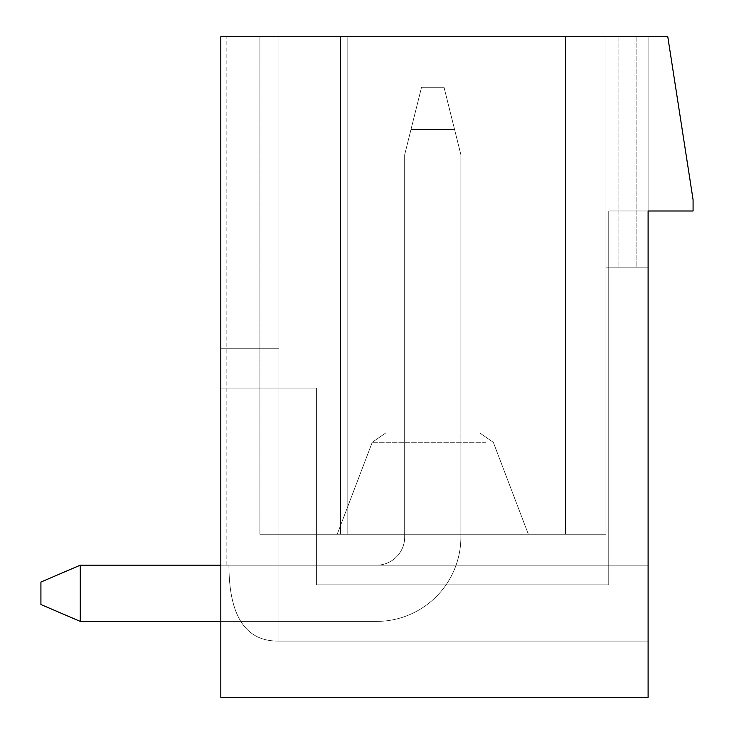 <?xml version="1.0" encoding="UTF-8"?>
<svg xmlns="http://www.w3.org/2000/svg" width="734" height="734" viewBox="0 0 734 734"><rect width="100%" height="100%" fill="white"/><g stroke="black" fill="none" stroke-linecap="round" stroke-linejoin="round"><path stroke-width="0.55" stroke-dasharray="3.67 2.75" d="M220.824 36.7L278.911 36.7L226.164 36.7L278.911 36.7L226.164 36.7L278.911 36.7L226.164 36.7L278.911 36.7L226.164 36.7L278.911 36.7L226.164 36.7L278.911 36.7L226.164 36.7L278.911 36.7L226.164 36.7L278.911 36.7L226.164 36.7L278.911 36.7L226.164 36.7L278.911 36.7L226.164 36.7L278.911 36.7L226.164 36.7L278.911 36.7L226.164 36.7L278.911 36.7L278.911 641.076L648.104 641.076L648.104 210.988L608.752 210.988L608.752 584.86L316.4 584.86L316.4 388.084L220.824 388.084L220.824 697.3L648.104 697.3L648.104 210.988L608.752 210.988L608.752 584.86L316.4 584.86L316.4 388.084L220.824 388.084L220.824 697.3L648.104 697.3L648.104 210.988L608.752 210.988L608.752 584.86L316.4 584.86L316.4 388.084L220.824 388.084L220.824 697.3L648.104 697.3L648.104 210.988L608.752 210.988L608.752 584.86L316.4 584.86L316.4 388.084L220.824 388.084L220.824 697.3L648.104 697.3L648.104 210.988L608.752 210.988L608.752 584.86L316.4 584.86L316.4 388.084L220.824 388.084L220.824 697.3L648.104 697.3L648.104 210.988L608.752 210.988L608.752 584.86L316.4 584.86L316.4 388.084L220.824 388.084L220.824 697.3L648.104 697.3L648.104 210.988L608.752 210.988L608.752 584.86L316.4 584.86L316.4 388.084L220.824 388.084L220.824 697.3L648.104 697.3L648.104 210.988L608.752 210.988L608.752 584.86L316.4 584.86L316.4 388.084L220.824 388.084L220.824 697.3L648.104 697.3L648.104 210.988L608.752 210.988L608.752 584.86L316.4 584.86L316.4 388.084L220.824 388.084L220.824 697.3L648.104 697.3L648.104 210.988L608.752 210.988L608.752 584.86L316.4 584.86L316.4 388.084L220.824 388.084L220.824 697.3L648.104 697.3L648.104 210.988L608.752 210.988L608.752 584.86L316.4 584.86L316.4 388.084L220.824 388.084L220.824 697.3L648.104 697.3L648.104 210.988L608.752 210.988L608.752 584.86L316.4 584.86L316.4 388.084L220.824 388.084L220.824 697.3L648.104 697.3L648.104 210.988L608.752 210.988L608.752 584.86L316.4 584.86L316.4 388.084L220.824 388.084L220.824 697.3L648.104 697.3L648.104 210.988L608.752 210.988L608.752 584.86L316.4 584.86L316.4 388.084L220.824 388.084L220.824 697.3L648.104 697.3L648.104 210.988L608.752 210.988L608.752 584.86L316.4 584.86L316.4 388.084L220.824 388.084L220.824 697.3L648.104 697.3L648.104 210.988L608.752 210.988L608.752 584.86L316.4 584.86L316.4 388.084L220.824 388.084L220.824 697.3L648.104 697.3L648.104 210.988L608.752 210.988L608.752 584.86L316.4 584.86L316.4 388.084L220.824 388.084L220.824 697.3L648.104 697.3L648.104 210.988L608.752 210.988L608.752 584.86L316.4 584.86L316.4 388.084L220.824 388.084L220.824 697.3L648.104 697.3L648.104 210.988L608.752 210.988L608.752 584.86L316.4 584.86L316.4 388.084L220.824 388.084L220.824 697.3L648.104 697.3L648.104 210.988L608.752 210.988L608.752 584.86L316.4 584.86L316.4 388.084L220.824 388.084L220.824 697.3L648.104 697.3L648.104 210.988L608.752 210.988L608.752 584.86L316.4 584.86L316.4 388.084L220.824 388.084L220.824 697.3L648.104 697.3L648.104 210.988L608.752 210.988L608.752 584.86L316.4 584.86L316.4 388.084L220.824 388.084L220.824 697.3L648.104 697.3L648.104 210.988L693.079 210.988L693.079 199.74L667.784 36.7L220.824 36.7L278.911 36.7L278.911 641.076L278.911 36.7L278.911 641.076L278.911 36.7L278.911 641.076L648.104 641.076L648.104 565.18L648.104 697.3L220.824 697.3L648.104 697.3L220.824 697.3L648.104 697.3L220.824 697.3L648.104 697.3L220.824 697.3L648.104 697.3L220.824 697.3L648.104 697.3L220.824 697.3L648.104 697.3L220.824 697.3L648.104 697.3L220.824 697.3L648.104 697.3L220.824 697.3L648.104 697.3L220.824 697.3L648.104 697.3L220.824 697.3L648.104 697.3L220.824 697.3L648.104 697.3L220.824 697.3L220.824 36.7L278.911 36.7L278.911 641.076L648.104 641.076L278.911 641.076L648.104 641.076L278.911 641.076L278.911 36.7L278.911 641.076L278.911 36.7L278.911 641.076L648.104 641.076L278.911 641.076L648.104 641.076L278.911 641.076L648.104 641.076L278.911 641.076L278.911 36.7L278.911 641.076L278.911 36.7L278.911 641.076L648.104 641.076L278.911 641.076L648.104 641.076L278.911 641.076L648.104 641.076L278.911 641.076L278.911 36.7L278.911 641.076L278.911 36.7L278.911 641.076L648.104 641.076L278.911 641.076L648.104 641.076L278.911 641.076L648.104 641.076L278.911 641.076L278.911 36.7L278.911 641.076L278.911 36.7L278.911 641.076L648.104 641.076L278.911 641.076L648.104 641.076L278.911 641.076L278.911 36.7L278.911 641.076L278.911 36.7L278.911 641.076L648.104 641.076L278.911 641.076L648.104 641.076L278.911 641.076L278.911 36.7L278.911 641.076L278.911 36.7L278.911 641.076L648.104 641.076L278.911 641.076L278.911 36.7L278.911 641.076L278.911 36.7L278.911 641.076L648.104 641.076L278.911 641.076L648.104 641.076L278.911 641.076L278.911 36.7L278.911 641.076L278.911 36.7L278.911 641.076L648.104 641.076L278.911 641.076L278.911 36.7L220.824 36.7L278.911 36.7L220.824 36.7L278.911 36.7L220.824 36.7L278.911 36.7L220.824 36.7L278.911 36.7L220.824 36.7L278.911 36.7L220.824 36.7L278.911 36.7L220.824 36.7L278.911 36.7L220.824 36.7L278.911 36.7L220.824 36.7L278.911 36.7L220.824 36.7L278.911 36.7L220.824 36.7L220.824 697.3L220.824 348.733L220.824 697.3L220.824 348.733L220.824 697.3L220.824 348.733L220.824 697.3L220.824 348.733L220.824 697.3L220.824 348.733L220.824 697.3L220.824 348.733L220.824 697.3L220.824 348.733L220.824 697.3L220.824 348.733L220.824 697.3L220.824 348.733L220.824 697.3L220.824 348.733L220.824 697.3L220.824 348.733L220.824 697.3L220.824 348.733L278.911 348.733L278.911 641.076L278.911 36.7L278.911 641.076L648.104 641.076L278.911 641.076L648.104 641.076L278.911 641.076L278.911 36.7L278.911 641.076L648.104 641.076L278.911 641.076L278.911 36.7L278.911 641.076L648.104 641.076L278.911 641.076C245.716 641.617 229.054 616.321 228.925 565.18L226.164 565.18L228.925 565.18C229.054 616.321 245.716 641.617 278.911 641.076C245.716 641.617 229.054 616.321 228.925 565.18L648.104 565.18L228.925 565.18C229.054 616.321 245.716 641.617 278.911 641.076C245.716 641.617 229.054 616.321 228.925 565.18L648.104 565.18L228.925 565.18C229.054 616.321 245.716 641.617 278.911 641.076C245.716 641.617 229.054 616.321 228.925 565.18L648.104 565.18L228.925 565.18C229.054 616.321 245.716 641.617 278.911 641.076C245.716 641.617 229.054 616.321 228.925 565.18L648.104 565.18L228.925 565.18C229.054 616.321 245.716 641.617 278.911 641.076C245.716 641.617 229.054 616.321 228.925 565.18L648.104 565.18L228.925 565.18C229.054 616.321 245.716 641.617 278.911 641.076C245.716 641.617 229.054 616.321 228.925 565.18L648.104 565.18L228.925 565.18C229.054 616.321 245.716 641.617 278.911 641.076C245.716 641.617 229.054 616.321 228.925 565.18L648.104 565.18L228.925 565.18C229.054 616.321 245.716 641.617 278.911 641.076C245.716 641.617 229.054 616.321 228.925 565.18L648.104 565.18L228.925 565.18C229.054 616.321 245.716 641.617 278.911 641.076C245.716 641.617 229.054 616.321 228.925 565.18L648.104 565.18L228.925 565.18C229.054 616.321 245.716 641.617 278.911 641.076C245.716 641.617 229.054 616.321 228.925 565.18L648.104 565.18L228.925 565.18C229.054 616.321 245.716 641.617 278.911 641.076C245.716 641.617 229.054 616.321 228.925 565.18L648.104 565.18L228.925 565.18C229.054 616.321 245.716 641.617 278.911 641.076L278.911 348.733L220.824 348.733L278.911 348.733L220.824 348.733L278.911 348.733L220.824 348.733L278.911 348.733L220.824 348.733L278.911 348.733L220.824 348.733L278.911 348.733L220.824 348.733L278.911 348.733L220.824 348.733L278.911 348.733L220.824 348.733L278.911 348.733L220.824 348.733L278.911 348.733L220.824 348.733L278.911 348.733L220.824 348.733L278.911 348.733L220.824 348.733L278.911 348.733L220.824 348.733L278.911 348.733L220.824 348.733L278.911 348.733L220.824 348.733L278.911 348.733L220.824 348.733L278.911 348.733L220.824 348.733L278.911 348.733L220.824 348.733L278.911 348.733L220.824 348.733L278.911 348.733L220.824 348.733L278.911 348.733L220.824 348.733L278.911 348.733L220.824 348.733L278.911 348.733L220.824 348.733L278.911 348.733L220.824 348.733L220.824 36.7M605.945 36.7L259.9 36.7L347.815 36.7L347.815 534.26L347.815 36.7L648.104 36.7L259.9 36.7L648.104 36.7L259.9 36.7L648.104 36.7L259.9 36.7L648.104 36.7L259.9 36.7L648.104 36.7L259.9 36.7L648.104 36.7L605.945 36.7L605.945 267.204L648.104 267.204L605.945 267.204L648.104 267.204L605.945 267.204L648.104 267.204L605.945 267.204L648.104 267.204L605.945 267.204L648.104 267.204L605.945 267.204L648.104 267.204L605.945 267.204L648.104 267.204L605.945 267.204L648.104 267.204L605.945 267.204L648.104 267.204L605.945 267.204L648.104 267.204L605.945 267.204L648.104 267.204L605.945 267.204L648.104 267.204L605.945 267.204L605.945 36.7L605.945 534.26L259.9 534.26L605.945 534.26L259.9 534.26L340.576 534.26L259.9 534.26L340.576 534.26L340.576 36.7L259.9 36.7L605.945 36.7L605.945 534.26L259.9 534.26L340.576 534.26L340.576 36.7L259.9 36.7L605.945 36.7L605.945 534.26L259.9 534.26L340.576 534.26L340.576 36.7L259.9 36.7L565.464 36.7L259.9 36.7L340.576 36.7L340.576 534.26L605.945 534.26L605.945 36.7L605.945 534.26L605.945 36.7L605.945 534.26L605.945 36.7L605.945 534.26L605.945 36.7L605.945 534.26L605.945 36.7L605.945 534.26L605.945 36.7L605.945 534.26L605.945 36.7L605.945 534.26L259.9 534.26L340.576 534.26L340.576 36.7L340.576 534.26L565.464 534.26L259.9 534.26L340.576 534.26L340.576 36.7L340.576 534.26L605.945 534.26L605.945 36.7L605.945 534.26L605.945 36.7L605.945 534.26L259.9 534.26L340.576 534.26L340.576 36.7L340.576 534.26L565.464 534.26L259.9 534.26L340.576 534.26L340.576 36.7L340.576 534.26L605.945 534.26L605.945 36.7M648.104 36.7L618.872 36.7L648.104 36.7L648.104 267.204L648.104 36.7M618.872 36.7L618.872 267.204L618.872 36.7M636.864 36.7L636.864 267.204L636.864 36.7M565.464 36.7L565.464 534.26L565.464 36.7L565.464 534.26L565.464 36.7L565.464 534.26L565.464 36.7L565.464 534.26L565.464 36.7L565.464 534.26L565.464 36.7L565.464 534.26L565.464 36.7L565.464 534.26L565.464 36.7L565.464 534.26L565.464 36.7L565.464 534.26L565.464 36.7L565.464 534.26L565.464 36.7L565.464 534.26L565.464 36.7L565.464 534.26L565.464 36.7L565.464 534.26L565.464 36.7L565.464 534.26L565.464 36.7L565.464 534.26L565.464 36.7L565.464 534.26L259.9 534.26L340.576 534.26L340.576 36.7L340.576 534.26L259.9 534.26L340.576 534.26L340.576 36.7L340.576 534.26L565.464 534.26L565.464 36.7L565.464 534.26L565.464 36.7L565.464 534.26L565.464 36.7L565.464 534.26L565.464 36.7L565.464 534.26L259.9 534.26L340.576 534.26L340.576 36.7L340.576 534.26L340.576 36.7L340.576 534.26L565.464 534.26L565.464 36.7M348.907 534.26L528.352 534.26L348.907 534.26M474.146 433.06L385.644 433.06L474.146 433.06M460.888 433.06L404.673 433.06L460.888 433.06L404.673 433.06L460.888 433.06L404.673 433.06L460.888 433.06L404.673 433.06L460.888 433.06L404.673 433.06L460.888 433.06L404.673 433.06L460.888 433.06L404.673 433.06L460.888 433.06L404.673 433.06L460.888 433.06L404.673 433.06L460.888 433.06L404.673 433.06L460.888 433.06L404.673 433.06L460.888 433.06L404.673 433.06L460.888 433.06L460.888 537.068A84.327 84.327 0 0 1 456.071 565.18L376.56 565.18L456.071 565.18A84.327 84.327 0 0 0 460.888 537.068L460.888 433.06L460.888 537.068A84.327 84.327 0 0 1 456.071 565.18A84.327 84.327 0 0 0 460.888 537.068L460.888 433.06L460.888 537.068A84.327 84.327 0 0 1 456.071 565.18A84.327 84.327 0 0 0 460.888 537.068L460.888 433.06L460.888 537.068A84.327 84.327 0 0 1 456.071 565.18A84.327 84.327 0 0 0 460.888 537.068L460.888 433.06L460.888 537.068A84.327 84.327 0 0 1 456.071 565.18A84.327 84.327 0 0 0 460.888 537.068L460.888 433.06L460.888 537.068A84.327 84.327 0 0 1 456.071 565.18A84.327 84.327 0 0 0 460.888 537.068L460.888 433.06L460.888 537.068A84.327 84.327 0 0 1 456.071 565.18A84.327 84.327 0 0 0 460.888 537.068L460.888 433.06L460.888 537.068A84.327 84.327 0 0 1 456.071 565.18A84.327 84.327 0 0 0 460.888 537.068L460.888 433.06L460.888 537.068A84.327 84.327 0 0 1 456.071 565.18A84.327 84.327 0 0 0 460.888 537.068L460.888 433.06L460.888 537.068A84.327 84.327 0 0 1 456.071 565.18A84.327 84.327 0 0 0 460.888 537.068L460.888 433.06L460.888 537.068A84.327 84.327 0 0 1 456.071 565.18A84.327 84.327 0 0 0 460.888 537.068L460.888 433.06L460.888 537.068A84.327 84.327 0 0 1 456.071 565.18A84.327 84.327 0 0 0 460.888 537.068L460.888 433.06M340.576 36.7L340.576 534.26L340.576 36.7M648.104 565.18L228.925 565.18L648.104 565.18M404.673 537.068A28.112 28.112 0 0 1 376.56 565.18A28.112 28.112 0 0 0 404.673 537.068L404.673 433.06L404.673 537.068A28.112 28.112 0 0 1 376.56 565.18A28.112 28.112 0 0 0 404.673 537.068L404.673 433.06L404.673 537.068A28.112 28.112 0 0 1 376.56 565.18A28.112 28.112 0 0 0 404.673 537.068L404.673 433.06L404.673 537.068A28.112 28.112 0 0 1 376.56 565.18A28.112 28.112 0 0 0 404.673 537.068L404.673 433.06L404.673 537.068A28.112 28.112 0 0 1 376.56 565.18A28.112 28.112 0 0 0 404.673 537.068L404.673 433.06L404.673 537.068A28.112 28.112 0 0 1 376.56 565.18A28.112 28.112 0 0 0 404.673 537.068L404.673 433.06L404.673 537.068A28.112 28.112 0 0 1 376.56 565.18A28.112 28.112 0 0 0 404.673 537.068L404.673 433.06L404.673 537.068A28.112 28.112 0 0 1 376.56 565.18A28.112 28.112 0 0 0 404.673 537.068L404.673 433.06L404.673 537.068A28.112 28.112 0 0 1 376.56 565.18A28.112 28.112 0 0 0 404.673 537.068L404.673 433.06L404.673 537.068A28.112 28.112 0 0 1 376.56 565.18A28.112 28.112 0 0 0 404.673 537.068L404.673 433.06L404.673 537.068A28.112 28.112 0 0 1 376.56 565.18A28.112 28.112 0 0 0 404.673 537.068L404.673 433.06L404.673 537.068A28.112 28.112 0 0 1 376.56 565.18A28.112 28.112 0 0 0 404.673 537.068L404.673 433.06L404.673 537.068A28.112 28.112 0 0 1 376.56 565.18A28.112 28.112 0 0 0 404.673 537.068L404.673 154.764L410.994 129.468L454.566 129.468L444.024 87.3L454.566 129.468L410.994 129.468L421.536 87.3L444.024 87.3L421.536 87.3L410.994 129.468L454.566 129.468L444.024 87.3L454.566 129.468L410.994 129.468L421.536 87.3L444.024 87.3L421.536 87.3L410.994 129.468L454.566 129.468L444.024 87.3L454.566 129.468L410.994 129.468L421.536 87.3L444.024 87.3L421.536 87.3L410.994 129.468L454.566 129.468L444.024 87.3L454.566 129.468L410.994 129.468L421.536 87.3L444.024 87.3L421.536 87.3L410.994 129.468L454.566 129.468L444.024 87.3L454.566 129.468L410.994 129.468L421.536 87.3L444.024 87.3L421.536 87.3L410.994 129.468L454.566 129.468L444.024 87.3L454.566 129.468L410.994 129.468L421.536 87.3L444.024 87.3L421.536 87.3L410.994 129.468L454.566 129.468L444.024 87.3L454.566 129.468L410.994 129.468L421.536 87.3L444.024 87.3L421.536 87.3L410.994 129.468L454.566 129.468L444.024 87.3L454.566 129.468L410.994 129.468L421.536 87.3L444.024 87.3L421.536 87.3L410.994 129.468L454.566 129.468L444.024 87.3L454.566 129.468L410.994 129.468L421.536 87.3L444.024 87.3L421.536 87.3L410.994 129.468L454.566 129.468L444.024 87.3L454.566 129.468L410.994 129.468L421.536 87.3L444.024 87.3L421.536 87.3L410.994 129.468L454.566 129.468L444.024 87.3L454.566 129.468L410.994 129.468L421.536 87.3L444.024 87.3L421.536 87.3L410.994 129.468L454.566 129.468L444.024 87.3L454.566 129.468L410.994 129.468L421.536 87.3L444.024 87.3L421.536 87.3L404.673 154.764L410.994 129.468L404.673 154.764L410.994 129.468L404.673 154.764L410.994 129.468L404.673 154.764L410.994 129.468L404.673 154.764L410.994 129.468L404.673 154.764L410.994 129.468L404.673 154.764L410.994 129.468L404.673 154.764L410.994 129.468L404.673 154.764L410.994 129.468L404.673 154.764L410.994 129.468L404.673 154.764L410.994 129.468L404.673 154.764L404.673 537.068A28.112 28.112 0 0 1 376.56 565.18L80.272 565.18L376.56 565.18A28.112 28.112 0 0 0 404.673 537.068L404.673 154.764L404.673 537.068A28.112 28.112 0 0 1 376.56 565.18L80.272 565.18L80.272 621.404L376.56 621.404A84.327 84.327 0 0 0 460.888 537.068A84.327 84.327 0 0 1 376.56 621.404L220.824 621.404L376.56 621.404A84.327 84.327 0 0 0 460.888 537.068L460.888 154.764L454.566 129.468L460.888 154.764L454.566 129.468L460.888 154.764L454.566 129.468L460.888 154.764L454.566 129.468L460.888 154.764L454.566 129.468L460.888 154.764L454.566 129.468L460.888 154.764L454.566 129.468L460.888 154.764L454.566 129.468L460.888 154.764L454.566 129.468L460.888 154.764L454.566 129.468L460.888 154.764L454.566 129.468L460.888 154.764L454.566 129.468L460.888 154.764L460.888 537.068A84.327 84.327 0 0 1 376.56 621.404L80.272 621.404L80.272 565.18L40.92 582.044L40.92 604.532L40.92 582.044L40.92 604.532L40.92 582.044L40.92 604.532L40.92 582.044L40.92 604.532L40.92 582.044L40.92 604.532L40.92 582.044L40.92 604.532L40.92 582.044L40.92 604.532L40.92 582.044L40.92 604.532L40.92 582.044L40.92 604.532L40.92 582.044L40.92 604.532L40.92 582.044L40.92 604.532L40.92 582.044L80.272 565.18L376.56 565.18A28.112 28.112 0 0 0 404.673 537.068L404.673 154.764L404.673 537.068A28.112 28.112 0 0 1 376.56 565.18L80.272 565.18L80.272 621.404L40.92 604.532L40.92 582.044L80.272 565.18L40.92 582.044L80.272 565.18L376.56 565.18A28.112 28.112 0 0 0 404.673 537.068L404.673 154.764L404.673 537.068A28.112 28.112 0 0 1 376.56 565.18L80.272 565.18L80.272 621.404L40.92 604.532L80.272 621.404L80.272 565.18L40.92 582.044L80.272 565.18L376.56 565.18A28.112 28.112 0 0 0 404.673 537.068L404.673 154.764L404.673 537.068A28.112 28.112 0 0 1 376.56 565.18L80.272 565.18L80.272 621.404L40.92 604.532L80.272 621.404L376.56 621.404A84.327 84.327 0 0 0 460.888 537.068L460.888 154.764L460.888 537.068A84.327 84.327 0 0 1 376.56 621.404L220.824 621.404L376.56 621.404A84.327 84.327 0 0 0 460.888 537.068L460.888 154.764L460.888 537.068A84.327 84.327 0 0 1 376.56 621.404L80.272 621.404L80.272 565.18L40.92 582.044L80.272 565.18L376.56 565.18A28.112 28.112 0 0 0 404.673 537.068L404.673 154.764L404.673 537.068A28.112 28.112 0 0 1 376.56 565.18L80.272 565.18L80.272 621.404L40.92 604.532L80.272 621.404L80.272 565.18L40.92 582.044L80.272 565.18L376.56 565.18A28.112 28.112 0 0 0 404.673 537.068L404.673 154.764L404.673 537.068A28.112 28.112 0 0 1 376.56 565.18L80.272 565.18L80.272 621.404L40.92 604.532L80.272 621.404L376.56 621.404A84.327 84.327 0 0 0 460.888 537.068L460.888 154.764L460.888 537.068A84.327 84.327 0 0 1 376.56 621.404L220.824 621.404L376.56 621.404A84.327 84.327 0 0 0 460.888 537.068L460.888 154.764L460.888 537.068A84.327 84.327 0 0 1 376.56 621.404L80.272 621.404L80.272 565.18L40.92 582.044L80.272 565.18L376.56 565.18A28.112 28.112 0 0 0 404.673 537.068L404.673 154.764L404.673 537.068A28.112 28.112 0 0 1 376.56 565.18L80.272 565.18L80.272 621.404L40.92 604.532L80.272 621.404L80.272 565.18L40.92 582.044L80.272 565.18L376.56 565.18A28.112 28.112 0 0 0 404.673 537.068L404.673 154.764L404.673 537.068A28.112 28.112 0 0 1 376.56 565.18L80.272 565.18L80.272 621.404L40.92 604.532L80.272 621.404L376.56 621.404A84.327 84.327 0 0 0 460.888 537.068L460.888 154.764L460.888 537.068A84.327 84.327 0 0 1 376.56 621.404L220.824 621.404L376.56 621.404A84.327 84.327 0 0 0 460.888 537.068L460.888 154.764L460.888 537.068A84.327 84.327 0 0 1 376.56 621.404L80.272 621.404L80.272 565.18L40.92 582.044L80.272 565.18L376.56 565.18A28.112 28.112 0 0 0 404.673 537.068L404.673 154.764L404.673 537.068A28.112 28.112 0 0 1 376.56 565.18L80.272 565.18L80.272 621.404L40.92 604.532L80.272 621.404L80.272 565.18L40.92 582.044L80.272 565.18L376.56 565.18A28.112 28.112 0 0 0 404.673 537.068L404.673 154.764L404.673 537.068A28.112 28.112 0 0 1 376.56 565.18L80.272 565.18L80.272 621.404L40.92 604.532L80.272 621.404L376.56 621.404A84.327 84.327 0 0 0 460.888 537.068L460.888 154.764L460.888 537.068A84.327 84.327 0 0 1 376.56 621.404L220.824 621.404L376.56 621.404A84.327 84.327 0 0 0 460.888 537.068L460.888 154.764L460.888 537.068A84.327 84.327 0 0 1 376.56 621.404L80.272 621.404L80.272 565.18L40.92 582.044L80.272 565.18L376.56 565.18A28.112 28.112 0 0 0 404.673 537.068L404.673 154.764L404.673 537.068M80.272 565.18L80.272 621.404L40.92 604.532L80.272 621.404L40.92 604.532L80.272 621.404L80.272 565.18L80.272 621.404L40.92 604.532L80.272 621.404L376.56 621.404A84.327 84.327 0 0 0 460.888 537.068L460.888 154.764L460.888 537.068A84.327 84.327 0 0 1 376.56 621.404L220.824 621.404L376.56 621.404A84.327 84.327 0 0 0 460.888 537.068L460.888 154.764L460.888 537.068A84.327 84.327 0 0 1 376.56 621.404L80.272 621.404L80.272 565.18L40.92 582.044L80.272 565.18L376.56 565.18L220.824 565.18M460.888 537.068L460.888 154.764L460.888 537.068M485.899 442.29L372.248 442.29L485.899 442.29M259.9 534.26L259.9 36.7L259.9 534.26M372.248 442.29L385.644 433.06L372.248 442.29L337.2 534.26L372.248 442.29L385.644 433.06L372.248 442.29L337.2 534.26L372.248 442.29L385.644 433.06L372.248 442.29L337.2 534.26L372.248 442.29L385.644 433.06L372.248 442.29L337.2 534.26L372.248 442.29L385.644 433.06L372.248 442.29L337.2 534.26L372.248 442.29L385.644 433.06L372.248 442.29L337.2 534.26L372.248 442.29M493.312 442.29L479.917 433.06L493.312 442.29L528.352 534.26L493.312 442.29L479.917 433.06L493.312 442.29L528.352 534.26L493.312 442.29L479.917 433.06L493.312 442.29L528.352 534.26L493.312 442.29L479.917 433.06L493.312 442.29L528.352 534.26L493.312 442.29L479.917 433.06L493.312 442.29L528.352 534.26L493.312 442.29L479.917 433.06L493.312 442.29L528.352 534.26L493.312 442.29M226.164 565.18L226.164 36.7L226.164 565.18"/><path stroke-width="1.1" d="M667.784 36.7L220.824 36.7L220.824 697.3L648.104 697.3L648.104 210.988L693.079 210.988L693.079 199.74L667.784 36.7M80.272 565.18L80.272 621.404L220.824 621.404L80.272 621.404L220.824 621.404L80.272 621.404L220.824 621.404L80.272 621.404L220.824 621.404L80.272 621.404L220.824 621.404L80.272 621.404L220.824 621.404L80.272 621.404L40.92 604.532L40.92 582.044L80.272 565.18L220.824 565.18"/></g></svg>
